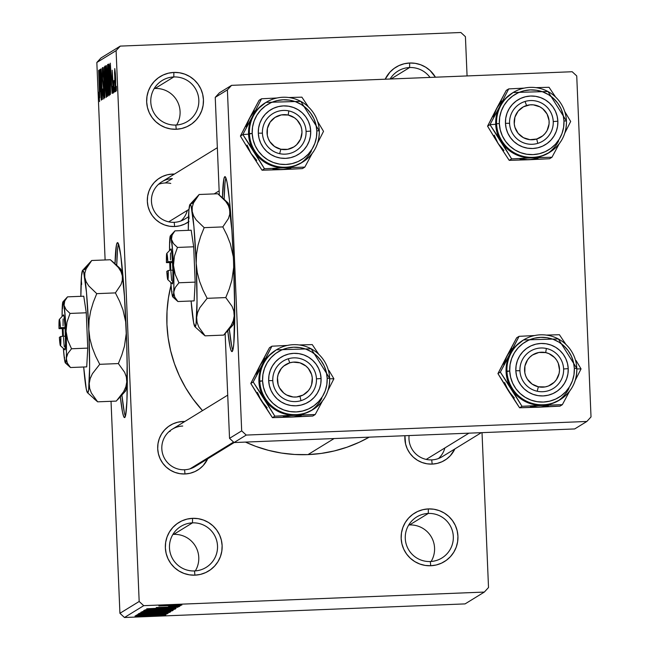 <?xml version="1.0" encoding="UTF-8"?>
<svg xmlns="http://www.w3.org/2000/svg" width="650" height="650" viewBox="0 0 650 650"><rect width="100%" height="100%" fill="white"/><g stroke="black" fill="none" stroke-linecap="round" stroke-linejoin="round"><path stroke-width="0.97" d="M155.049 88.473A24.074 24.026 -121.6 0 1 176.638 124.995A24.074 24.026 58.4 0 0 155.049 88.473L173.794 76.952L173.867 72.426A28.454 28.389 -121.6 0 1 203.442 99.71A28.454 28.389 -121.6 0 1 176.248 129.261L175.809 125.044A24.074 24.026 58.4 0 0 198.819 100.035A24.074 24.026 58.4 0 0 173.794 76.952A24.074 24.026 -121.6 0 1 187.403 121.509A24.074 24.026 -121.6 0 1 151.816 107.989A24.074 24.026 -121.6 0 1 173.794 76.952L155.049 88.473A24.074 24.026 58.4 0 0 154.229 88.514A24.074 24.026 -121.6 0 1 155.049 88.473M173.737 534.373A24.074 24.026 -121.6 0 1 195.325 570.903A24.074 24.026 58.4 0 0 173.737 534.373L192.481 522.86L192.554 518.334A28.454 28.389 -121.6 0 1 222.129 545.61A28.454 28.389 -121.6 0 1 194.935 575.161L194.496 570.944A24.074 24.026 58.4 0 0 217.506 545.943A24.074 24.026 58.4 0 0 192.481 522.86A24.074 24.026 -121.6 0 1 206.099 567.418A24.074 24.026 -121.6 0 1 170.503 553.898A24.074 24.026 -121.6 0 1 192.481 522.86L173.737 534.373A24.074 24.026 58.4 0 0 172.916 534.422A24.074 24.026 -121.6 0 1 173.737 534.373M409.541 524.956A24.074 24.026 -121.6 0 1 431.121 561.486A24.074 24.026 58.4 0 0 409.541 524.956L428.285 513.443L428.358 508.918A28.454 28.389 -121.6 0 1 457.933 536.193A28.454 28.389 -121.6 0 1 430.739 565.744L430.3 561.527A24.074 24.026 58.4 0 0 453.31 536.526A24.074 24.026 58.4 0 0 428.285 513.443A24.074 24.026 -121.6 0 1 441.894 558.001A24.074 24.026 -121.6 0 1 406.307 544.481A24.074 24.026 -121.6 0 1 428.285 513.443L409.541 524.956A24.074 24.026 58.4 0 0 408.712 525.005A24.074 24.026 -121.6 0 1 409.541 524.956M430.007 77.415A24.074 24.026 58.4 0 0 409.598 67.535L409.671 63.009A28.454 28.389 -121.6 0 1 435.427 77.204L430.089 70.533L425.636 67.169L420.623 64.74L415.228 63.334L409.671 63.009L409.598 67.535A24.074 24.026 -121.6 0 1 430.007 77.415M117.382 242.678A87.555 5.192 87.7 0 1 117.553 242.621A87.555 5.192 87.7 0 1 126.173 328.445A87.555 5.192 87.7 0 1 124.711 417.544L123.654 416.471L122.492 412.076L120.331 396.727A87.555 5.192 87.7 0 0 124.54 417.593L124.54 417.593A87.555 5.192 87.7 0 0 124.711 417.544L125.629 415.252L126.912 401.074L127.294 376.098L126.734 344.11L124.329 293.776L120.819 255.686L118.438 243.75L117.382 242.678L116.464 244.961L115.017 263.762A87.555 5.192 87.7 0 1 117.382 242.678M432.161 464.1L431.73 459.883A21.889 21.84 -121.6 0 1 409.094 435.557A21.889 21.84 58.4 0 0 431.73 459.883L432.161 464.1L427.034 463.799L422.053 462.499L417.422 460.257L413.319 457.153L409.89 453.31L407.282 448.874L405.584 444.007L404.926 435.719A26.268 26.203 -121.6 0 0 454.862 448.939L450.369 455.674L446.534 459.095L442.106 461.703L437.255 463.385L432.161 464.1M234.187 442.536L195.114 466.546A21.889 21.84 -121.6 0 1 184.576 469.755L185.006 473.972L190.101 473.257L194.951 471.575L199.379 468.967L203.214 465.546L207.707 458.802A26.268 26.203 -121.6 0 1 185.006 473.972L184.576 469.755A21.889 21.84 58.4 0 0 199.469 463.027M182.812 421.509A26.268 26.203 -121.6 0 1 184.795 421.501L182.812 421.509L182.788 422.736L182.812 421.509L177.718 422.216L172.868 423.906L168.439 426.514L164.604 429.934L161.517 434.038L159.282 438.669L157.999 443.649L157.706 448.784L158.429 453.879L160.127 458.746L162.736 463.182L166.164 467.025L170.268 470.129L174.899 472.371L179.879 473.671L185.006 473.972A26.268 26.203 -121.6 0 1 157.706 448.784A26.268 26.203 -121.6 0 1 182.812 421.509M189.012 221.536L184.584 224.136L179.725 225.826L174.639 226.533L174.2 222.316A21.889 21.84 -121.6 0 1 161.826 181.813A21.889 21.84 -121.6 0 1 172.372 178.604L165.279 182.959L172.372 178.604A21.889 21.84 58.4 0 0 151.45 201.329A21.889 21.84 58.4 0 0 174.2 222.316L174.639 226.533L169.504 226.232L164.531 224.941L159.9 222.698L155.789 219.594L152.368 215.743L149.752 211.307L148.054 206.448L147.339 201.354L147.631 196.211L148.915 191.23L151.141 186.599L154.237 182.496L158.072 179.075L162.5 176.475L167.351 174.785L172.437 174.078A26.268 26.203 -121.6 0 1 174.428 174.07L172.437 174.078L172.421 175.305L172.437 174.078A26.268 26.203 -121.6 0 0 147.339 201.354A26.268 26.203 -121.6 0 0 188.37 221.983M390.975 78.975L409.598 67.535L390.975 78.975M481.341 432.664L442.268 456.674A21.889 21.84 -121.6 0 1 431.73 459.883M188.516 216.791L184.746 219.107A21.889 21.84 -121.6 0 1 174.2 222.316M307.978 454.61L334.116 438.547L307.978 454.61A135.712 135.403 58.4 0 0 369.233 437.149L359.352 442.219L347.035 447.2L334.279 450.946L321.222 453.424L307.978 454.61L294.686 454.48L281.466 453.058L268.442 450.336L255.743 446.363L245.472 442.089A135.712 135.403 58.4 0 0 307.978 454.61M171.015 285.293A135.712 135.403 58.4 0 0 202.516 410.621L192.904 398.873L185.599 387.741L179.408 375.944L174.411 363.602L170.641 350.829L168.139 337.748L166.936 324.496L167.026 311.179L168.423 297.952L171.112 284.919M224.803 176.686A87.555 5.192 87.7 0 1 224.965 176.629A87.555 5.192 87.7 0 1 233.594 262.454A87.555 5.192 87.7 0 1 232.131 351.553L231.067 350.48L229.913 346.084L227.752 330.736A87.555 5.192 87.7 0 0 231.961 351.601L231.961 351.601A87.555 5.192 87.7 0 0 232.131 351.553L233.049 349.261L233.789 343.704L234.715 310.107L233.529 261.007L231.741 227.784L229.458 200.094L227.021 182.146L225.859 177.759L224.803 176.686L223.884 178.969L222.438 197.771A87.555 5.192 87.7 0 1 224.803 176.686M139.173 601.477L116.09 50.651L96.834 62.481L105.113 259.959L96.834 62.481L116.09 50.651L139.173 601.477L143.723 605.67L124.475 617.5L465.075 603.899L484.331 592.069L143.723 605.67L484.331 592.069L488.516 587.519L482.024 432.64L488.516 587.519L484.331 592.069L465.075 603.899L124.475 617.5L119.925 613.299L139.173 601.477L143.723 605.67L124.475 617.5L119.925 613.299L139.173 601.477M111.036 401.294L119.925 613.299L111.036 401.294M114.839 87.295L114.863 91.764L114.839 87.295M113.896 80.519L114.213 92.162L113.896 80.519M113.734 87.969L113.758 92.438L113.734 87.969M113.214 85.808L113.271 92.666L112.629 89.733L112.434 86.32L112.978 90.041L113.108 87.181L112.117 78.073L112.157 70.192L113.214 85.808L112.157 70.192L112.06 76.757L113.076 86.458L113.011 90.049L112.434 86.32L113.133 93.234L113.214 85.808M110.874 84.841L110.321 63.164L112.117 93.446L111.426 84.492L110.874 84.841L111.426 84.492L112.117 93.446L110.321 63.164L110.874 84.841M108.932 95.81L107.616 79.544L107.624 64.415L108.526 72.337L109.2 90.22L108.932 95.81L108.899 79.763L107.624 64.415L107.673 80.901L108.932 95.81M106.283 97.435L104.967 81.177L104.975 66.04L105.877 73.962L106.551 91.853L106.283 97.435L106.251 81.388L104.975 66.04L105.024 82.526L106.283 97.435M99.564 101.571L98.816 92.243L99.515 96.501L98.629 70.346L99.726 97.849L98.629 70.346L99.499 95.566L99.418 97.987L98.816 92.243L99.547 101.571M100.002 91.52L99.45 69.843L101.246 100.124L100.555 91.171L100.002 91.52L100.555 91.171L101.246 100.124L99.45 69.843L100.002 91.52M100.571 75.424L101.433 100.011L100.149 69.412L102.034 93.421L101.002 68.884L102.448 99.385L100.571 75.424L102.448 99.385L101.164 68.786L102.034 93.421L100.149 69.412L101.595 99.913L100.571 75.424M103.886 89.806L103.854 98.8L103.082 94.347L102.789 88.985L103.537 95.331L103.789 91.585L102.456 79.267L102.416 67.616L103.285 76.456L102.513 71.281L102.594 78.683L103.886 89.806L102.651 79.373L102.57 71.183L103.285 76.456L102.416 67.616L102.302 76.278L103.732 89.968L103.626 95.404L102.789 88.985L103.756 98.995L103.886 89.806M104.26 66.885L104.878 97.898L103.114 67.592L104.796 94.274L104.26 66.885L104.796 94.274L103.114 67.592L104.878 97.898L104.26 66.885M107.737 86.921L107.843 95.29L107.12 96.517L105.836 65.918L106.389 65.601L107.737 86.921L107.104 73.028L106.34 65.609L105.836 65.918L107.12 96.517L107.624 96.208L107.737 86.921M110.207 78.756L110.532 91.951L110.386 94.25L109.769 94.892L108.485 64.285L109.07 64.033L109.371 65.382L110.207 78.756L109.216 64.423L108.485 64.285L109.769 94.892L110.24 94.599L110.207 78.756M115.676 79.617L115.716 91.642L114.554 72.784L114.782 68.591L115.367 73.621L115.676 79.617L114.749 68.591L114.782 80.397L115.716 91.642L115.676 79.617M116.358 86.361L116.383 90.829L116.358 86.361M467.074 75.936L465.424 36.701L460.874 32.5L120.274 46.101L101.018 57.931L96.834 62.481L101.018 57.931L120.274 46.101L116.09 50.651L120.274 46.101L460.874 32.5L465.424 36.701L467.074 75.936M176.451 605.637L180.814 605.459L176.451 605.637M168.651 606.32L180.172 605.857L168.651 606.32M175.346 606.312L179.709 606.141L175.346 606.312M156.268 607.539L179.303 606.621L156.252 607.563M167.919 608.14L146.664 608.887L177.913 607.246L146.835 608.782L167.919 608.14M175.11 609.196L143.748 610.447L175.118 609.172M141.099 612.072L172.469 610.797L141.091 612.097M165.742 614.949L134.981 616.062L165.742 614.924M157.048 614.819L135.793 615.566L167.042 613.925L135.964 615.461L165.872 614.64L157.032 614.413L157.048 614.819M142.927 614.689L167.391 613.706L136.662 615.03L162.021 613.527L137.678 614.404L168.244 613.186L142.927 614.689L168.244 613.186L137.678 614.404L162.021 613.527L136.662 615.03L167.391 613.706L142.927 614.689M138.539 613.649L169.934 612.373L138.523 613.673M140.766 612.503L170.828 611.593L139.628 613.21L167.164 611.796L140.766 612.503L167.164 611.796L139.628 613.21L170.674 611.691L140.766 612.503M173.42 610.009L142.35 611.536L147.932 610.789L164.929 610.066L142.35 611.536L173.444 609.976M176.036 608.392L161.2 608.636L174.452 608.254L176.053 608.351L175.565 608.684L144.999 609.903L152.823 609.009L161.2 608.636L144.999 609.903L176.061 608.359M158.868 605.946L181.894 605.028L158.86 605.962M591.021 416.926L576.737 75.936L572.187 71.736L231.579 85.345L219.424 92.812L215.239 97.362L219.326 195L215.239 97.362L227.394 89.887L215.239 97.362L219.424 92.812L231.579 85.345L227.394 89.887L241.686 430.877L227.394 89.887L231.579 85.345L572.187 71.736L576.737 75.936L591.021 416.926L586.844 421.468L246.236 435.069L234.081 442.544L574.681 428.943L586.844 421.468L591.021 416.926M225.136 333.572L229.531 438.344L241.686 430.877L246.236 435.069L586.844 421.468L574.681 428.943L234.081 442.544L229.531 438.344L234.081 442.544L246.236 435.069L241.686 430.877L229.531 438.344L225.136 333.572M225.631 178.904L225.891 177.848A87.555 5.192 -92.3 0 0 224.136 199.347L224.884 184.462M231.66 346.019L229.32 329.03A87.555 5.192 -92.3 0 0 232.781 350.317M385.182 79.211L389.943 72.134L394.095 68.429L398.897 65.601L404.154 63.773L409.671 63.009A28.454 28.389 -121.6 0 0 385.182 79.211M428.358 508.918L433.916 509.243L439.311 510.64L444.324 513.069L448.776 516.433L452.481 520.601L455.317 525.411L457.153 530.676L457.933 536.193L457.616 541.759L456.227 547.154L453.806 552.175L450.458 556.619L446.306 560.324L441.512 563.152L436.256 564.98L430.739 565.744L425.181 565.419L419.786 564.013L414.765 561.584L410.321 558.228L406.608 554.06L403.78 549.25L401.944 543.985L401.164 538.46L401.473 532.894L402.87 527.499L405.283 522.486L408.631 518.042L412.791 514.337L417.584 511.509L422.841 509.681L428.358 508.918L428.285 513.443A24.074 24.026 58.4 0 0 405.275 538.444A24.074 24.026 58.4 0 0 430.3 561.527L430.739 565.744A28.454 28.389 -121.6 0 1 401.164 538.46A28.454 28.389 -121.6 0 1 428.358 508.918M192.554 518.334L198.112 518.659L203.507 520.065L208.52 522.494L212.972 525.85L216.686 530.018L219.513 534.828L221.349 540.093L222.129 545.61L221.812 551.176L220.423 556.571L218.01 561.592L214.654 566.036L210.502 569.741L205.709 572.569L200.452 574.397L194.935 575.161L189.377 574.836L183.982 573.43L178.969 571.001L174.517 567.645L170.804 563.477L167.976 558.667L166.14 553.402L165.36 547.885L165.677 542.319L167.066 536.924L169.487 531.903L172.835 527.459L176.987 523.754L181.781 520.926L187.037 519.098L192.554 518.334L192.481 522.86A24.074 24.026 58.4 0 0 169.471 547.861A24.074 24.026 58.4 0 0 194.496 570.944L194.935 575.161A28.454 28.389 -121.6 0 1 165.36 547.885A28.454 28.389 -121.6 0 1 192.554 518.334M173.867 72.426L179.424 72.751L184.819 74.157L189.832 76.586L194.285 79.95L197.998 84.11L200.826 88.92L202.662 94.185L203.442 99.71L203.125 105.276L201.736 110.671L199.314 115.684L195.967 120.136L191.815 123.841L187.021 126.661L181.764 128.489L176.248 129.261L170.69 128.936L165.295 127.53L160.274 125.101L155.829 121.737L152.116 117.569L149.289 112.767L147.452 107.494L146.673 101.977L146.989 96.411L148.379 91.016L150.792 85.995L154.148 81.551L158.299 77.846L163.093 75.026L168.35 73.19L173.867 72.426L173.794 76.952A24.074 24.026 58.4 0 0 150.784 101.961A24.074 24.026 58.4 0 0 175.809 125.044L176.248 129.261A28.454 28.389 -121.6 0 1 146.673 101.977A28.454 28.389 -121.6 0 1 173.867 72.426M184.576 469.755A21.889 21.84 -121.6 0 1 172.201 429.244A21.889 21.84 -121.6 0 1 182.739 426.034A21.889 21.84 58.4 0 0 161.826 448.768A21.889 21.84 58.4 0 0 184.576 469.755M390.081 79.016A24.074 24.026 -121.6 0 1 409.598 67.535A24.074 24.026 58.4 0 0 390.081 79.016M118.211 244.896L118.479 243.831A87.555 5.192 -92.3 0 0 116.724 265.338L117.471 250.453M124.239 412.011L121.899 395.021A87.555 5.192 -92.3 0 0 125.361 416.309M153.53 614.924L139.067 615.379L153.53 614.924M168.886 610.935L144.69 611.967L168.894 610.951M172.9 609.887L172.916 610.309L172.9 609.887M155.513 610.667L146.063 610.894L155.504 610.512M169.869 610.122L158.787 610.789L169.504 610.358L158.787 610.789L158.771 610.374L158.787 610.789L159.096 610.35L169.877 610.114M171.535 609.31L151.799 609.911L147.339 610.334L153.27 610.309L159.421 610.082L147.314 610.074L171.535 609.334M175.549 608.278L175.565 608.684L175.549 608.278M172.461 608.278L148.736 609.668L172.153 608.733L148.736 609.668L148.712 609.253L148.736 609.668L149.004 609.229L160.989 608.644L172.445 608.554M164.401 608.246L149.939 608.701L164.401 608.246M170.081 605.662L162.029 605.637L178.726 605.142L170.081 605.662M99.905 87.904L99.515 73.068L100.506 87.628L99.905 87.904L100.522 87.88L99.905 87.904L100.352 87.628L99.515 73.068L99.905 87.904M103.553 84.403L103.082 84.427L103.553 84.403M105.186 82.477L105.121 69.615L105.56 69.599L105.121 69.615L105.909 74.514L106.137 93.86L106.551 93.844L106.137 93.86L105.227 83.46L105.877 92.836L106.194 93.754L106.324 91.837L105.43 70.988L105.121 69.615L104.926 71.687L105.186 82.477M106.535 65.886L105.836 65.918L106.535 65.886M106.429 69.217L106.535 78.536L106.153 69.396L107.128 73.621L107.226 77.943L106.535 78.536L107.226 78.504L106.535 78.536L107.047 76.797L106.535 69.217M106.998 81.916L107.136 92.844L106.998 81.916L107.453 81.892L106.998 81.916L107.737 87.043L107.478 92.633L107.892 92.617L107.136 92.844L107.892 92.812L107.136 92.844L107.664 90.025L107.071 81.916M107.835 80.852L107.77 67.99L108.209 67.974L107.77 67.99L108.558 72.881L108.786 92.235L109.2 92.219L108.786 92.235L107.876 81.827L108.526 91.203L108.81 92.194L108.972 90.212L108.079 69.363L107.77 67.99L107.575 70.062L107.835 80.852M109.176 64.261L108.485 64.285L109.176 64.261M109.216 64.423L108.94 64.009M109.086 67.592L109.785 91.211L108.802 67.763L109.614 68.047L110.468 86.32L110.069 91.032L110.532 91.016L109.785 91.211L110.532 91.187L109.785 91.211L110.305 86.856L109.338 68.055M110.776 81.226L110.386 66.389L111.378 80.949L110.776 81.226L111.394 81.201L110.776 81.226L111.223 80.949L110.386 66.389L110.776 81.226M114.944 80.283L114.879 71.776L115.919 88.449L114.944 80.283L115.139 84.305L115.505 88.286L115.7 86.409L115.066 72.572L114.944 80.283M251.095 146.981L253.963 151.458A35.035 34.954 -121.6 0 1 248.544 134.152L242.824 134.558L264.469 168.74L262.056 170.219L248.146 148.891L240.411 136.045L242.824 134.558L251.095 146.981M306.085 131.422A21.889 21.84 58.4 0 0 283.335 110.435A21.889 21.84 58.4 0 0 262.413 133.161L258.302 133.177A26.268 26.203 -121.6 0 1 283.4 105.901A26.268 26.203 -121.6 0 1 310.7 131.089L306.085 131.422A21.889 21.84 -121.6 0 1 295.709 150.938A21.889 21.84 -121.6 0 1 262.413 133.161A21.889 21.84 -121.6 0 1 272.789 113.636A21.889 21.84 -121.6 0 1 306.085 131.422L310.7 131.089L310.416 136.224L309.132 141.204L306.898 145.836L303.802 149.939L299.975 153.359L295.547 155.968L290.688 157.657L285.602 158.364L280.467 158.064L275.494 156.772L270.863 154.521L266.752 151.426L263.331 147.574L260.715 143.138L259.017 138.279L258.302 133.177L258.594 128.042L259.878 123.061L262.104 118.43L265.2 114.327L269.035 110.906L273.463 108.298L278.314 106.616L283.4 105.901L288.535 106.202L293.516 107.502L298.147 109.744L302.25 112.848L305.679 116.691L308.287 121.128L309.985 125.994L310.7 131.089A26.268 26.203 -121.6 0 1 285.602 158.364A26.268 26.203 -121.6 0 1 258.302 133.177L262.413 133.161A21.889 21.84 58.4 0 0 285.163 154.148A21.889 21.84 58.4 0 0 306.085 131.422M249.413 133.624A35.027 34.946 58.4 0 0 299.601 163.751A35.027 34.946 58.4 0 0 319.28 130.829L316.818 130.845A32.394 32.321 -121.6 0 1 285.854 164.482A32.394 32.321 -121.6 0 1 252.192 133.429L248.552 134.152A35.027 34.946 58.4 0 0 301.819 162.597L302.681 162.069A35.027 34.946 -121.6 0 1 249.413 133.624A35.027 34.946 -121.6 0 1 266.021 102.383A35.027 34.946 -121.6 0 1 319.28 130.829A35.027 34.946 -121.6 0 1 302.681 162.069C313.869 154.635 319.402 144.227 319.288 130.829A35.027 34.946 58.4 0 0 269.1 100.701A35.027 34.946 58.4 0 0 249.413 133.624L252.192 133.429L253.078 139.709L255.166 145.706L258.391 151.182L262.608 155.919L267.678 159.746L273.39 162.516L279.524 164.117L285.854 164.482L292.134 163.613L298.123 161.525L303.582 158.316L308.311 154.099L312.122 149.037L314.876 143.325L316.461 137.183L316.818 130.845L315.933 124.556L313.836 118.56L310.619 113.092L306.394 108.347L301.324 104.52L295.612 101.749L289.477 100.157L283.148 99.783L276.868 100.661L270.879 102.741L265.419 105.95L260.691 110.175L256.88 115.237L254.126 120.949L252.541 127.091L252.192 133.429A32.394 32.321 -121.6 0 1 283.148 99.783A32.394 32.321 -121.6 0 1 316.818 130.845L319.288 130.829L300.796 101.368L266.021 102.383L265.159 102.919A35.027 34.946 58.4 0 0 248.552 134.152L249.356 125.052L252.493 116.472L242.824 134.558L240.411 136.045L259.123 100.254L261.536 98.776L252.493 116.472L257.741 109.005L265.842 102.489A35.035 34.954 -121.6 0 0 252.493 116.472L242.824 134.558L248.544 134.152L249.511 140.944L251.778 147.428L255.255 153.343L259.821 158.47L265.298 162.614L271.473 165.604L278.111 167.326L284.952 167.732L304.817 167.123L312.081 153.603L304.817 167.123L302.404 168.61L304.817 167.123L284.952 167.741L275.86 166.912L267.288 163.751L259.813 158.478L253.963 151.458L250.12 143.162L248.544 134.152L249.413 133.624M301.884 97.159L288.844 97.524L301.884 97.159L307.377 105.332L301.884 97.159M265.298 102.83L257.749 109.013L253.63 114.489L250.656 120.664L248.942 127.303L248.552 134.152A35.035 34.954 -121.6 0 1 252.493 116.472L261.536 98.776L277.038 97.987L261.536 98.776L259.123 100.254L249.454 118.341L254.703 110.874M323.521 131.341L317.582 121.404L323.521 131.341L319.199 139.904L323.521 131.341M308.344 106.811L307.377 105.332L308.344 106.811M317.688 142.854L319.199 139.904L317.688 142.854M290.908 168.058L281.913 169.609L302.404 168.61L262.056 170.219L264.469 168.74L284.952 167.741L291.744 166.782L298.212 164.531L301.957 162.516M256.774 160.347L250.924 153.327L262.056 170.219L281.913 169.609L272.821 168.773M246.318 126.921L249.454 118.341L240.411 136.045L250.924 153.327L247.073 145.023M302.226 162.354L293.946 166.189L284.952 167.741A35.035 34.954 -121.6 0 1 253.963 151.458L264.469 168.74L284.952 167.741A35.035 34.954 -121.6 0 0 302.502 162.183M300.755 163.174A35.035 34.954 58.4 0 0 311.439 150.906M158.494 184.332A21.889 21.84 -121.6 0 1 170.771 183.438M279.671 153.668L280.832 149.24A17.509 17.469 -121.6 0 1 267.41 128.432A17.509 17.469 -121.6 0 1 288.169 115.034L288.827 110.914A21.889 21.84 58.4 0 0 262.884 127.66A21.889 21.84 58.4 0 0 279.671 153.668A21.889 21.84 -121.6 0 1 272.789 113.636A21.889 21.84 -121.6 0 1 305.784 128.627A21.889 21.84 -121.6 0 1 279.671 153.668A21.889 21.84 58.4 0 0 305.614 136.923A21.889 21.84 58.4 0 0 288.827 110.914L288.169 115.034L294.434 117.747L297.05 119.974L300.755 125.71L301.697 129.009L301.982 132.429L300.552 139.108L296.676 144.714L293.995 146.851L287.658 149.354L280.832 149.24L274.576 146.518L269.823 141.611L268.255 138.556L267.304 135.257L267.41 128.432L270.116 122.168L275.007 117.423L281.344 114.912L288.169 115.034A17.509 17.469 -121.6 0 1 301.592 135.842A17.509 17.469 -121.6 0 1 280.832 149.24L279.671 153.668M168.707 221.837L188.971 209.389L168.707 221.837M214.183 193.895L219.156 190.848L214.183 193.895M187.338 210.397A21.889 21.84 -121.6 0 1 180.984 220.951M300.974 400.668L299.959 396.321A17.509 17.469 -121.6 0 1 278.143 384.621A17.509 17.469 -121.6 0 1 289.786 362.814L288.267 358.784A21.889 21.84 58.4 0 0 273.715 386.043A21.889 21.84 58.4 0 0 300.974 400.668A21.889 21.84 -121.6 0 1 283.164 361.075A21.889 21.84 -121.6 0 1 314.543 370.776A21.889 21.84 -121.6 0 1 300.974 400.668A21.889 21.84 58.4 0 0 315.526 373.409A21.889 21.84 58.4 0 0 288.267 358.784L289.786 362.814L283.774 366.023L281.352 368.444L278.143 374.465L277.477 377.829L278.143 384.621L279.459 387.798L283.79 393.079L286.642 394.989L293.166 396.979L296.595 396.988L303.119 395.013L308.392 390.691L310.294 387.839L311.602 384.67L312.268 377.877L311.602 374.514L308.376 368.485L305.955 366.056L299.934 362.83L293.15 362.148L289.786 362.814A17.509 17.469 -121.6 0 1 311.602 374.514A17.509 17.469 -121.6 0 1 299.959 396.321L300.974 400.668M168.862 431.762A21.889 21.84 -121.6 0 1 170.211 431.308M190.011 468.837L233.569 442.073L190.011 468.837M192.368 467.391A21.889 21.84 -121.6 0 1 191.36 468.382M525.046 101.473L526.573 105.511A17.509 17.469 -121.6 0 1 548.381 117.211A17.509 17.469 -121.6 0 1 536.738 139.019L537.761 143.366A21.889 21.84 58.4 0 0 552.313 116.098A21.889 21.84 58.4 0 0 525.046 101.473A21.889 21.84 -121.6 0 1 542.864 141.066A21.889 21.84 -121.6 0 1 511.485 131.365A21.889 21.84 -121.6 0 1 525.046 101.473A21.889 21.84 58.4 0 0 510.494 128.741A21.889 21.84 58.4 0 0 537.761 143.366L536.738 139.019L542.758 135.809L545.179 133.388L547.081 130.536L549.055 124.004L549.055 120.575L547.072 114.034L542.742 108.753L539.89 106.844L533.358 104.853L529.937 104.845L523.404 106.819L518.139 111.142L514.922 117.154L514.256 123.955L514.93 127.319L518.148 133.347L523.421 137.686L529.953 139.677L536.738 139.019A17.509 17.469 -121.6 0 1 514.93 127.319A17.509 17.469 -121.6 0 1 526.573 105.511L525.046 101.473M444.86 447.956A21.889 21.84 -121.6 0 1 438.514 458.51M546.358 348.473L545.691 352.592A17.509 17.469 -121.6 0 1 559.122 373.401A17.509 17.469 -121.6 0 1 538.363 386.799L537.192 391.235A21.889 21.84 58.4 0 0 563.144 374.481A21.889 21.84 58.4 0 0 546.358 348.473A21.889 21.84 -121.6 0 1 553.231 388.505A21.889 21.84 -121.6 0 1 520.236 373.514A21.889 21.84 -121.6 0 1 546.358 348.473A21.889 21.84 58.4 0 0 520.406 365.219A21.889 21.84 58.4 0 0 537.192 391.235L538.363 386.799L532.098 384.085L527.345 379.169L525.777 376.123L524.834 372.824L524.932 365.991L527.637 359.726L529.847 357.118L532.529 354.981L538.874 352.479L545.691 352.592L548.957 353.649L554.572 357.533L556.709 360.222L558.277 363.277L559.504 369.996L559.122 373.401L556.416 379.665L554.206 382.281L548.478 385.978L545.179 386.921L538.363 386.799A17.509 17.469 -121.6 0 1 524.932 365.991A17.509 17.469 -121.6 0 1 545.691 352.592L546.358 348.473M468.942 433.16L426.229 459.404L468.942 433.16M301.275 415.488L292.289 417.04L312.772 416.041L272.423 417.657L250.786 383.476L269.49 347.693L271.903 346.206L253.199 381.997L274.836 416.171L315.185 414.562L322.457 401.034L315.185 414.562L312.772 416.041L315.185 414.562L295.327 415.171L286.227 414.342L277.656 411.182L270.189 405.917L264.331 398.889L260.488 390.593L258.919 381.591L259.724 372.483L262.868 363.911L268.117 356.444L276.217 349.928A35.035 34.954 -121.6 0 0 262.868 363.911L253.199 381.997L250.786 383.476L259.821 365.779L265.078 358.312M328.892 370.378L333.897 378.771L328.892 370.378M329.68 378.787L333.897 378.771L329.68 378.787M272.789 380.599A21.889 21.84 58.4 0 0 295.539 401.586A21.889 21.84 58.4 0 0 316.452 378.852L321.076 378.519A26.268 26.203 -121.6 0 1 295.969 405.795A26.268 26.203 -121.6 0 1 268.669 380.616L272.789 380.599A21.889 21.84 -121.6 0 1 283.164 361.075A21.889 21.84 -121.6 0 1 316.452 378.852A21.889 21.84 -121.6 0 1 306.077 398.377A21.889 21.84 -121.6 0 1 272.789 380.599L268.669 380.616L268.962 375.481L270.246 370.5L272.48 365.869L275.567 361.757L279.402 358.337L283.831 355.737L288.681 354.047L293.776 353.34L298.902 353.641L303.883 354.933L308.514 357.175L312.618 360.279L316.046 364.13L318.654 368.566L320.352 373.425L321.076 378.519L320.783 383.662L319.499 388.643L317.265 393.274L314.178 397.377L310.342 400.798L305.914 403.398L301.064 405.088L295.969 405.795L290.842 405.494L285.862 404.202L281.231 401.96L277.127 398.856L273.699 395.013L271.091 390.577L269.392 385.71L268.669 380.616A26.268 26.203 -121.6 0 1 293.776 353.34A26.268 26.203 -121.6 0 1 321.076 378.519L316.452 378.852A21.889 21.84 58.4 0 0 293.702 357.866A21.889 21.84 58.4 0 0 272.789 380.599M329.656 378.259A35.027 34.946 58.4 0 0 279.467 348.132A35.027 34.946 58.4 0 0 259.789 381.054L262.559 380.859A32.394 32.321 -121.6 0 1 293.516 347.222A32.394 32.321 -121.6 0 1 327.186 378.276L329.656 378.259A35.027 34.946 -121.6 0 1 313.056 409.5A35.027 34.946 -121.6 0 1 259.789 381.054A35.027 34.946 -121.6 0 1 276.388 349.822L311.163 348.798L329.656 378.259L327.186 378.276L326.3 371.995L324.204 365.999L320.986 360.523L316.761 355.777L311.699 351.951L305.988 349.188L299.845 347.588L293.516 347.222L287.235 348.091L281.255 350.171L275.795 353.389L271.066 357.606L267.248 362.668L264.501 368.379L262.917 374.522L262.559 380.859L263.445 387.148L265.541 393.144L268.759 398.613L272.984 403.358L278.046 407.184L283.757 409.947L289.9 411.548L296.229 411.921L302.51 411.044L308.49 408.964L313.95 405.746L318.679 401.529L322.489 396.467L325.244 390.756L326.828 384.613L327.186 378.276A32.394 32.321 -121.6 0 1 296.229 411.921A32.394 32.321 -121.6 0 1 262.559 380.859L258.928 381.582L259.789 381.054A35.027 34.946 58.4 0 0 309.969 411.19A35.027 34.946 58.4 0 0 329.656 378.267C329.777 391.658 324.236 402.074 313.056 409.5L312.195 410.036A35.027 34.946 58.4 0 1 258.928 381.582L259.886 388.383L262.145 394.867L265.631 400.782L270.197 405.909L275.673 410.044L281.848 413.034L288.478 414.765L295.327 415.163L302.112 414.221L308.579 411.97L312.325 409.947M276.388 349.822L275.527 350.35A35.027 34.946 58.4 0 0 258.928 381.582L259.309 374.733L261.024 368.095L263.998 361.92L268.117 356.452L275.665 350.261M318.719 354.242L312.252 344.598L299.219 344.955L312.252 344.598L318.711 354.242M328.055 390.293L333.897 378.771L328.055 390.293M283.189 416.211L292.289 417.04L272.423 417.657L274.836 416.171L272.423 417.657L261.292 400.757L257.449 392.462M267.15 407.786L261.292 400.757L250.786 383.476L253.199 381.997L264.331 398.889A35.035 34.954 -121.6 0 1 262.868 363.911L271.903 346.206L269.49 347.693L259.821 365.779L256.685 374.351M287.406 345.418L271.903 346.206L287.406 345.418M312.601 409.793L304.322 413.619L295.327 415.171A35.035 34.954 -121.6 0 1 264.331 398.889L274.836 416.171L295.327 415.171A35.035 34.954 -121.6 0 0 312.869 409.614M311.123 410.605A35.035 34.954 58.4 0 0 321.815 398.344M498.249 137.109L501.118 141.586A35.035 34.954 -121.6 0 1 495.698 124.28L489.978 124.686L511.623 158.868L509.21 160.347L495.3 139.019L487.565 126.173L489.978 124.686L498.249 137.109M553.239 121.55A21.889 21.84 58.4 0 0 530.489 100.563A21.889 21.84 58.4 0 0 509.567 123.289L505.456 123.313A26.268 26.203 -121.6 0 1 530.554 96.038A26.268 26.203 -121.6 0 1 557.854 121.217L553.239 121.55A21.889 21.84 -121.6 0 1 542.864 141.066A21.889 21.84 -121.6 0 1 509.567 123.289A21.889 21.84 -121.6 0 1 519.943 103.764A21.889 21.84 -121.6 0 1 553.239 121.55L557.854 121.217L557.57 126.352L556.286 131.332L554.052 135.964L550.956 140.067L547.129 143.487L542.701 146.096L537.842 147.786L532.756 148.493L527.621 148.192L522.649 146.9L518.017 144.657L513.906 141.554L510.486 137.702L507.869 133.266L506.171 128.407L505.456 123.313L505.749 118.17L507.032 113.189L509.259 108.558L512.354 104.455L516.189 101.034L520.617 98.434L525.468 96.744L530.554 96.038L535.689 96.33L540.67 97.63L545.301 99.873L549.404 102.976L552.833 106.819L555.441 111.256L557.139 116.122L557.854 121.217A26.268 26.203 -121.6 0 1 532.756 148.493A26.268 26.203 -121.6 0 1 505.456 123.313L509.567 123.289A21.889 21.84 58.4 0 0 532.317 144.276A21.889 21.84 58.4 0 0 553.239 121.55M538.062 158.186L529.067 159.737L549.559 158.738L551.972 157.251L549.559 158.738L509.21 160.347L511.623 158.868L532.106 157.869L523.014 157.04L514.442 153.879L506.976 148.606L501.118 141.586L497.274 133.291L495.698 124.28L496.567 123.752A35.027 34.946 58.4 0 0 546.756 153.879A35.027 34.946 58.4 0 0 566.434 120.965A35.027 34.946 -121.6 0 1 549.835 152.197A35.027 34.946 -121.6 0 1 496.567 123.752L495.706 124.28A35.027 34.946 58.4 0 0 548.974 152.726L549.835 152.197C561.023 144.771 566.556 134.355 566.442 120.957L563.972 120.973A32.394 32.321 -121.6 0 1 533.016 154.611A32.394 32.321 -121.6 0 1 499.346 123.557L496.567 123.752A35.027 34.946 -121.6 0 1 513.175 92.511A35.027 34.946 -121.6 0 1 566.434 120.965A35.027 34.946 58.4 0 0 516.254 90.829A35.027 34.946 58.4 0 0 496.567 123.752L499.346 123.557L500.232 129.838L502.32 135.834L505.546 141.31L509.762 146.047L514.832 149.882L520.544 152.644L526.679 154.245L533.016 154.611L539.289 153.741L545.277 151.653L550.737 148.444L555.466 144.227L559.276 139.165L562.031 133.453L563.615 127.311L563.972 120.973L563.087 114.684L560.991 108.688L557.773 103.22L553.548 98.475L548.478 94.648L542.766 91.886L536.632 90.285L530.303 89.911L524.022 90.789L518.042 92.869L512.574 96.086L507.845 100.303L504.034 105.365L501.28 111.077L499.696 117.219L499.346 123.557A32.394 32.321 -121.6 0 1 530.303 89.911A32.394 32.321 -121.6 0 1 563.972 120.973L566.442 120.957L547.95 91.496L513.175 92.511L512.314 93.047A35.027 34.946 58.4 0 0 495.706 124.28L496.511 115.18L499.647 106.6L489.978 124.686L487.565 126.173L506.277 90.382L508.69 88.904L499.647 106.6L504.896 99.133L512.996 92.625M549.039 87.287L536.006 87.653L549.039 87.287L554.531 95.461L549.039 87.287M512.452 92.958L504.904 99.141L500.784 104.617L497.811 110.793L496.096 117.431L495.706 124.28A35.035 34.954 -121.6 0 1 499.647 106.6L508.69 88.904L524.192 88.116L508.69 88.904L506.277 90.382L496.608 108.469L501.857 101.002M570.676 121.469L564.736 111.532L570.676 121.469L566.353 130.032L570.676 121.469M555.498 96.939L554.531 95.461L555.498 96.939M551.972 157.251L559.236 143.731L551.972 157.251L542.409 157.503L551.972 157.251M564.842 132.982L566.353 130.032L564.842 132.982M549.388 152.482L541.101 156.317L532.106 157.869L542.409 157.503L532.106 157.869L538.899 156.918L545.366 154.659L549.112 152.644M503.929 150.475L498.079 143.455L509.21 160.347L529.067 159.737L519.976 158.909M493.472 117.049L496.608 108.469L487.565 126.173L498.079 143.455L494.227 135.159M512.988 92.625A35.035 34.954 -121.6 0 0 499.647 106.6L489.978 124.686L495.698 124.28L496.665 131.081L498.932 137.556L502.409 143.479L506.976 148.598L512.452 152.742L518.627 155.732L525.265 157.463L532.106 157.861A35.035 34.954 -121.6 0 1 501.118 141.586L511.623 158.868L532.106 157.869A35.035 34.954 -121.6 0 0 549.656 152.311M547.909 153.303A35.035 34.954 58.4 0 0 558.594 141.034M548.438 405.616L539.443 407.168L559.926 406.169L519.577 407.786L497.941 373.604L516.644 337.821L519.058 336.334L500.354 372.125L521.991 406.299L562.339 404.69L569.611 391.162L562.339 404.69L559.926 406.169L562.339 404.69L542.482 405.299L533.39 404.471L524.81 401.31L517.343 396.045L511.485 389.017L507.642 380.721L506.074 371.719L509.714 370.988A32.394 32.321 -121.6 0 1 540.67 337.35A32.394 32.321 -121.6 0 1 574.34 368.404L576.81 368.387A35.027 34.946 58.4 0 0 526.622 338.268A35.027 34.946 58.4 0 0 506.943 371.183A35.027 34.946 -121.6 0 1 523.543 339.95L558.317 338.934L576.81 368.387A35.027 34.946 -121.6 0 1 560.211 399.628A35.027 34.946 -121.6 0 1 506.943 371.183L506.082 371.719L506.886 362.611L510.023 354.039L515.271 346.572L523.372 340.056A35.035 34.954 -121.6 0 0 510.023 354.039L500.354 372.125L497.941 373.604L506.976 355.908L512.233 348.441M576.046 360.506L581.051 368.899L576.046 360.506M576.834 368.924L581.051 368.899L576.834 368.924M519.943 370.727A21.889 21.84 58.4 0 0 542.693 391.714A21.889 21.84 58.4 0 0 563.607 368.981L568.23 368.648A26.268 26.203 -121.6 0 1 543.124 395.923A26.268 26.203 -121.6 0 1 515.824 370.744L519.943 370.727A21.889 21.84 -121.6 0 1 530.319 351.203A21.889 21.84 -121.6 0 1 563.607 368.981A21.889 21.84 -121.6 0 1 553.231 388.505A21.889 21.84 -121.6 0 1 519.943 370.727L515.824 370.744L516.116 365.609L517.4 360.628L519.634 355.997L522.722 351.894L526.557 348.473L530.985 345.865L535.836 344.175L540.93 343.468L546.057 343.769L551.038 345.061L555.669 347.303L559.78 350.407L563.201 354.258L565.809 358.694L567.507 363.553L568.23 368.648L567.938 373.791L566.654 378.771L564.419 383.402L561.332 387.506L557.497 390.926L553.069 393.526L548.218 395.216L543.124 395.923L537.997 395.631L533.016 394.331L528.385 392.088L524.282 388.984L520.853 385.141L518.245 380.705L516.547 375.838L515.824 370.744A26.268 26.203 -121.6 0 1 540.93 343.468A26.268 26.203 -121.6 0 1 568.23 368.648L563.607 368.981A21.889 21.84 58.4 0 0 540.857 347.994A21.889 21.84 58.4 0 0 519.943 370.727M523.543 339.95L522.681 340.478A35.027 34.946 58.4 0 0 506.082 371.719L507.041 378.511L509.299 384.995L512.785 390.91L517.351 396.037L522.827 400.173L529.003 403.162L535.633 404.893L542.482 405.291L549.266 404.349L555.734 402.098L559.479 400.075M565.874 344.378L559.406 334.726L546.374 335.091L559.406 334.726L565.874 344.378M575.209 380.421L581.051 368.899L575.209 380.421M530.343 406.339L539.443 407.168L519.577 407.786L521.991 406.299L519.577 407.786L508.446 390.886L504.603 382.59M514.304 397.914L508.446 390.886L497.941 373.604L500.354 372.125L511.485 389.017A35.035 34.954 -121.6 0 1 510.023 354.039L519.058 336.334L516.644 337.821L506.976 355.908L503.839 364.479M534.56 335.546L519.058 336.334L534.56 335.546M559.756 399.921L551.476 403.748L542.482 405.299A35.035 34.954 -121.6 0 1 511.485 389.017L521.991 406.299L542.482 405.299A35.035 34.954 -121.6 0 0 560.024 399.742M522.819 340.389L515.279 346.58L511.152 352.048L508.178 358.223L506.464 364.869L506.082 371.719A35.027 34.946 58.4 0 0 559.349 400.164L560.211 399.628C571.399 392.202 576.932 381.786 576.81 368.387L574.34 368.404L573.454 362.123L571.358 356.127L568.141 350.651L563.916 345.914L558.854 342.079L553.142 339.316L546.999 337.716L540.67 337.35L534.389 338.219L528.409 340.308L522.949 343.517L518.221 347.734L514.41 352.796L511.656 358.507L510.071 364.65L509.714 370.988L510.599 377.276L512.696 383.273L515.913 388.741L520.138 393.486L525.2 397.312L530.912 400.075L537.054 401.676L543.384 402.049L549.664 401.172L555.644 399.092L561.104 395.874L565.833 391.658L569.652 386.596L572.398 380.884L573.983 374.741L574.34 368.404A32.394 32.321 -121.6 0 1 543.384 402.049A32.394 32.321 -121.6 0 1 509.714 370.988L506.943 371.183A35.027 34.946 58.4 0 0 557.131 401.318A35.027 34.946 58.4 0 0 576.81 368.396M558.277 400.733A35.035 34.954 58.4 0 0 568.969 388.473M63.391 315.226L64.114 316.688L65.081 327.405L60.45 327.738L59.012 328.616L65.163 328.543L63.083 328.624L63.408 336.294L63.115 328.608L59.012 328.616L60.45 327.738L59.361 319.434L59.012 328.616A13.13 0.78 87.7 0 1 59.345 319.451A13.13 0.78 87.7 0 1 60.45 327.738L65.081 327.405A17.509 1.04 -92.3 0 0 63.521 314.909L59.345 319.451M64.521 357.232L64.504 359.426A30.648 1.82 87.7 0 1 63.367 348.408L64.504 359.426L65.561 362.976L66.747 355.891L67.86 353.462L71.524 348.766L87.75 348.116L86.718 366.876L70.493 367.526L86.718 366.876L87.75 348.116L71.524 348.766L67.763 340.34L66.593 335.887L66.056 331.289L66.991 322.14L70.038 313.43L86.271 312.78L87.75 348.116L86.271 312.78L70.038 313.43L66.04 309.562L64.058 305.329L64.724 301.023L67.527 296.855L83.761 296.205L86.271 312.78L83.761 296.205L67.527 296.855L63.879 301.519M66.462 363.626L70.493 367.526L67.34 363.123L66.276 358.329L67.86 353.462L71.524 348.766L67.763 340.34L66.056 331.289L66.991 322.14L70.038 313.43L66.04 309.562L64.058 305.329L64.724 301.023L67.527 296.855L62.953 301.811A30.648 1.82 87.7 0 1 64.058 305.329A30.648 1.82 87.7 0 1 66.056 331.289A30.648 1.82 87.7 0 1 66.276 358.329A30.648 1.82 87.7 0 1 65.39 362.944A30.648 1.82 87.7 0 1 64.504 359.426M62.766 303.94L62.489 308.831L62.286 306.418A30.648 1.82 87.7 0 1 62.953 301.811M62.506 333.466L62.766 336.342L62.506 333.466A30.648 1.82 87.7 0 1 62.327 328.608L62.636 336.351A30.648 1.82 87.7 0 1 62.506 333.466L62.66 328.843L62.506 333.466M87.466 392.681L97.663 401.83L91.366 393.039L89.659 388.351L89.237 383.451A61.287 3.632 87.7 0 1 87.466 392.681A61.287 3.632 87.7 0 1 85.686 385.629L85.686 385.629A61.287 3.632 87.7 0 1 83.688 366.998L86.255 388.919L87.319 392.502L87.807 392.738L88.636 390.089L89.619 367.071L88.79 329.363L86.491 292.549L83.679 271.854L82.672 270.335L81.51 275.827L80.86 296.319A61.287 3.632 87.7 0 1 81.242 279.622L81.656 284.448M93.844 398.588L97.663 401.83L116.301 401.091L97.663 401.83L91.366 393.039L89.659 388.351L89.237 383.451L90.179 378.568L92.397 373.717L99.726 364.317L118.365 363.569L124.662 372.369L126.36 377.049L126.791 381.956L125.84 386.831L123.63 391.69L116.301 401.091L123.63 391.69L125.84 386.831L126.791 381.956A61.287 3.632 -92.3 0 0 127.173 363.058L126.791 381.956L126.36 377.049L124.662 372.369L118.365 363.569L99.726 364.317L95.566 356.046L92.203 347.466L89.862 338.569L88.79 329.363L89.082 320.166L90.667 311.082L93.316 302.193L96.761 293.646L115.399 292.898L119.559 301.169L122.931 309.757L125.938 322.969L122.931 309.757L119.559 301.169L115.399 292.898L96.761 293.646L88.749 285.902L86.149 281.775L84.793 277.444L84.817 273.13L86.133 268.824L91.739 260.488L110.378 259.748L118.381 267.483L120.981 271.619L122.346 275.949L122.314 280.264L121.006 284.562L115.399 292.898L121.006 284.562L122.314 280.264L122.346 275.949A61.287 3.632 -92.3 0 0 120.567 268.897L114.189 262.99L118.381 267.483L120.981 271.619L122.346 275.949L120.713 269.076L120.226 268.832L119.787 269.644M126.344 332.841L124.467 346.141L121.81 355.03L118.365 363.569L121.81 355.03L124.467 346.141L126.344 332.849M114.782 263.543L110.378 259.748L91.739 260.488L84.443 269.823M81.242 279.614L81.242 279.622A61.287 3.632 87.7 0 1 82.582 270.416A61.287 3.632 87.7 0 1 84.793 277.444L84.817 273.13L86.133 268.824L91.739 260.488L82.582 270.416M84.793 277.444A61.287 3.632 87.7 0 1 88.79 329.363L89.082 320.166L90.667 311.082L93.316 302.193L96.761 293.646L88.749 285.902L86.149 281.775L84.793 277.444M88.79 329.363A61.287 3.632 87.7 0 1 89.237 383.451L90.179 378.568L92.397 373.717L99.726 364.317L95.566 356.046L92.203 347.466L89.862 338.569L88.79 329.363M124.524 296.774A61.287 3.632 -92.3 0 0 122.346 275.949L124.581 297.554M117.39 399.929L125.45 391.162A61.287 3.632 -92.3 0 0 126.791 381.956L126.189 388.594L125.361 391.243L124.873 390.999M62.091 316.461A30.648 1.82 87.7 0 1 62.286 306.418L62.091 316.461M62.286 306.41L62.579 303.095L63.001 301.771L63.497 302.534L65.171 316.127L66.324 339.243L66.495 360.783L67.34 363.123L70.493 367.526L65.39 362.944M63.058 325.853L63.083 318.931M60.393 345.654A13.13 0.78 87.7 0 1 59.377 337.358L60.816 336.481L65.447 336.148L60.816 336.481L59.377 337.358L60.466 345.662L60.816 336.481A13.13 0.78 87.7 0 1 60.393 345.654L64.919 349.846A17.509 1.04 -92.3 0 0 65.447 336.148L65.081 327.405L65.52 343.801L64.837 349.724M64.236 346.58L63.481 337.35M167.806 279.662A13.13 0.78 87.7 0 1 166.798 271.375L168.228 270.489L172.859 270.156L168.228 270.489L166.798 271.375L167.879 279.671L168.228 270.489A13.13 0.78 87.7 0 1 167.806 279.662L172.331 283.855A17.509 1.04 -92.3 0 0 172.859 270.156L172.526 261.389L167.862 261.747L166.433 262.624L172.575 262.551L170.503 262.632L170.82 270.303L170.536 262.616L166.433 262.624L167.862 261.747L166.782 253.443L166.433 262.624A13.13 0.78 87.7 0 1 166.757 253.459A13.13 0.78 87.7 0 1 167.862 261.747L172.494 261.414A17.509 1.04 -92.3 0 0 170.934 248.918L171.941 254.044L172.892 270.132L172.9 279.825L172.25 283.733M171.941 291.241L171.925 293.434A30.648 1.82 87.7 0 1 170.787 282.425L171.917 293.434L172.981 296.985L174.168 289.9L175.273 287.471L178.937 282.774L195.171 282.124L194.139 300.885L177.905 301.535L194.139 300.885L195.171 282.124L178.937 282.774L175.175 274.349L174.005 269.896L173.469 265.298L174.411 256.149L177.458 247.439L193.692 246.789L195.171 282.124L193.692 246.789L177.458 247.439L173.452 243.571L171.47 239.338L172.144 235.032L174.947 230.864L191.173 230.214L193.692 246.789L191.173 230.214L174.947 230.864L171.299 235.528M173.883 297.635L177.905 301.535L174.761 297.131L173.696 292.346L175.273 287.471L178.937 282.774L175.175 274.349L173.469 265.298L174.411 256.149L177.458 247.439L173.452 243.571L171.47 239.338L172.144 235.032L174.947 230.864L170.365 235.82A30.648 1.82 87.7 0 1 171.47 239.338A30.648 1.82 87.7 0 1 173.469 265.298A30.648 1.82 87.7 0 1 173.696 292.346A30.648 1.82 87.7 0 1 172.811 296.952A30.648 1.82 87.7 0 1 171.917 293.434M170.186 237.949L169.902 242.84L169.699 240.427A30.648 1.82 87.7 0 1 170.365 235.82M169.926 267.475L170.178 270.351L169.926 267.475A30.648 1.82 87.7 0 1 169.739 262.616L170.048 270.359A30.648 1.82 87.7 0 1 169.926 267.475L170.072 262.852L169.926 267.475M194.886 326.69L205.075 335.839L198.778 327.048L197.08 322.359L196.649 317.46A61.287 3.632 87.7 0 1 194.886 326.69A61.287 3.632 87.7 0 1 193.107 319.637L193.107 319.637A61.287 3.632 87.7 0 1 191.1 301.007L193.668 322.928L195.219 326.747L196.048 324.098L197.031 301.08L196.202 263.372L193.911 226.557L191.1 205.863L190.093 204.344L188.931 209.836L188.281 230.328A61.287 3.632 87.7 0 1 188.662 213.631L189.069 218.457M201.256 332.597L205.075 335.839L223.714 335.099L205.075 335.839L198.778 327.048L197.08 322.359L196.649 317.46L197.6 312.577L199.81 307.726L207.139 298.326L225.778 297.578L232.074 306.377L233.781 311.058L234.203 315.965L233.261 320.84L231.043 325.699L223.714 335.099L231.043 325.699L233.261 320.84L234.203 315.965A61.287 3.632 -92.3 0 0 234.585 297.066L234.203 315.965L233.781 311.058L232.074 306.377L225.778 297.578L207.139 298.326L202.979 290.054L199.615 281.474L197.283 272.577L196.202 263.372L196.503 254.174L198.079 245.091L200.736 236.202L204.181 227.654L222.82 226.915L226.98 235.178L230.344 243.766L233.358 256.977M233.764 266.849L231.879 280.15L229.222 289.039L225.778 297.578L229.222 289.039L231.879 280.15L233.764 266.858M231.936 230.791A61.287 3.632 -92.3 0 0 229.759 209.958L229.734 214.273L228.426 218.571L222.82 226.915L204.181 227.654L196.17 219.911L193.57 215.784L192.205 211.453L192.237 207.139L193.546 202.832L199.152 194.496L217.791 193.757L225.802 201.492L228.402 205.627L229.759 209.958A61.287 3.632 -92.3 0 0 227.988 202.906L221.609 196.999L225.802 201.492L228.402 205.627L229.759 209.958L229.734 214.273L228.426 218.571L222.82 226.915L226.98 235.178L230.344 243.766L233.358 256.969M222.194 197.551L217.791 193.757L199.152 194.496L191.856 203.832M188.662 213.623L188.662 213.631A61.287 3.632 87.7 0 1 190.003 204.425A61.287 3.632 87.7 0 1 192.205 211.453L192.237 207.139L193.546 202.832L199.152 194.496L190.003 204.425M192.205 211.453A61.287 3.632 87.7 0 1 196.202 263.372L196.503 254.174L198.079 245.091L200.736 236.202L204.181 227.654L196.17 219.911L193.57 215.784L192.205 211.453M196.202 263.372A61.287 3.632 87.7 0 1 196.649 317.46L197.6 312.577L199.81 307.726L207.139 298.326L202.979 290.054L199.615 281.474L197.283 272.577L196.202 263.372M224.803 333.938L232.871 325.171A61.287 3.632 -92.3 0 0 234.203 315.965L233.22 324.439L232.773 325.252L232.294 325.008M232.001 231.562L229.198 206.668L228.126 203.084L227.646 202.849L227.207 203.653M169.512 250.469A30.648 1.82 87.7 0 1 169.699 240.427L169.512 250.469M172.811 296.952L177.905 301.535L174.761 297.131L173.907 294.791L173.745 273.252L172.591 250.144L170.918 236.543L170.414 235.779L169.699 240.427M170.471 259.862L170.495 252.939M170.804 249.234L166.757 253.459M171.657 280.589L170.901 271.359M217.344 147.704L161.826 181.813M172.201 429.244L227.719 395.135"/></g></svg>
